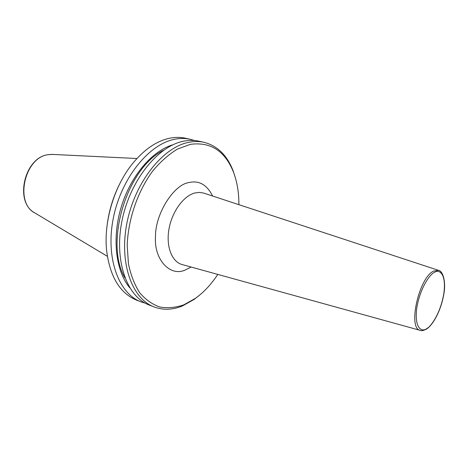 <?xml version="1.0" encoding="UTF-8"?>
<svg xmlns="http://www.w3.org/2000/svg" width="468" height="468" viewBox="0 0 468 468"><rect width="100%" height="100%" fill="white"/><g stroke="black" fill="none" stroke-linecap="round" stroke-linejoin="round"><path stroke-width="0.7" d="M145.314 303.211L141.067 301.872C118.503 293.582 105.23 257.494 113.437 217.567C121.469 177.635 149.427 143.623 175.248 139.16C180.484 138.183 185.486 138.224 190.26 139.277L194.536 140.517M190.26 139.277L185.439 138.218C180.66 137.159 175.646 137.112 170.399 138.078C157.102 140.663 144.53 149.117 132.69 163.431C114.414 185.755 103.709 221.142 106.546 249.853C109.764 276.383 119.738 293.126 136.469 300.087L141.067 301.872M238.891 204.668C238.943 192.757 237.165 181.994 233.561 172.364C225.049 150.977 210.659 141.634 190.382 144.349L177.43 149.093C168.702 154.387 160.442 161.729 152.638 171.112C137.709 191.324 128.092 219.316 127.202 245.367L128.437 263.8C130.8 275.125 134.573 284.796 139.756 292.804C145.601 299.655 152.281 304.387 159.793 306.99C167.585 308.353 175.57 307.646 183.731 304.873L195.448 298.338C203.785 292.325 211.232 284.345 217.796 274.406M235.632 178.677L233.175 170.955C227.144 155.317 217.421 145.77 204.001 142.307C199.269 141.266 194.296 141.248 189.09 142.254C163.402 146.87 135.375 181.432 127.161 221.896C118.767 262.349 131.8 298.76 154.188 306.967C163.18 310.29 172.581 309.962 182.385 305.973L194.343 299.298L200.673 294.232M154.188 306.967L149.345 305.089C126.892 296.847 113.765 260.553 122.095 220.293C130.239 180.028 158.242 145.671 183.982 141.114C189.201 140.113 194.179 140.143 198.929 141.19L204.001 142.307M122.089 179.32C113.256 195.361 108.067 212.507 106.528 230.753M173.078 144.711C152.229 150.754 130.642 175.892 121.206 207.125C111.747 238.352 115.777 271.241 129.782 287.826M163.601 150.257C126.875 167.889 104.177 242.927 124.968 277.957M203.785 193.12L199.391 192.377L194.904 192.956C183.561 195.84 172.008 211.647 168.983 229.016C165.877 246.384 171.826 261.764 181.994 264.508L182.169 264.56M191.131 267.035L185.176 270.03C170.334 276.939 153.896 259.863 155.493 236.679C155.124 214.133 173.534 184.778 188.803 182.578C198.97 180.18 206.909 184.661 212.618 196.028M426.851 328.507C422.662 332.075 414.338 329.8 416.637 308.997C419.86 287.551 430.554 273.499 434.509 272.364C438.844 269.135 446.437 273.019 443.927 292.904C440.751 313.104 430.882 326.74 426.851 328.507M438.498 270.34C442.535 270.545 446.566 281.473 443.547 295.7C440.938 309.798 433.643 324.429 426.576 329.027C423.499 330.613 421.416 331.069 420.328 330.396C407.488 328.811 418.872 277.471 433.684 271.071L438.498 270.34L203.802 193.126M136.925 158.512L52.703 154.428L48.046 154.703C24.541 157.318 14.403 203.188 34.983 213.01L107.342 256.3M34.398 212.659C14.175 201.749 24.5 157.546 47.876 154.715M233.561 172.364L233.175 170.955M195.448 298.338L194.343 299.298M47.923 154.709L52.024 154.399M420.328 330.396L182.187 264.566"/></g></svg>
